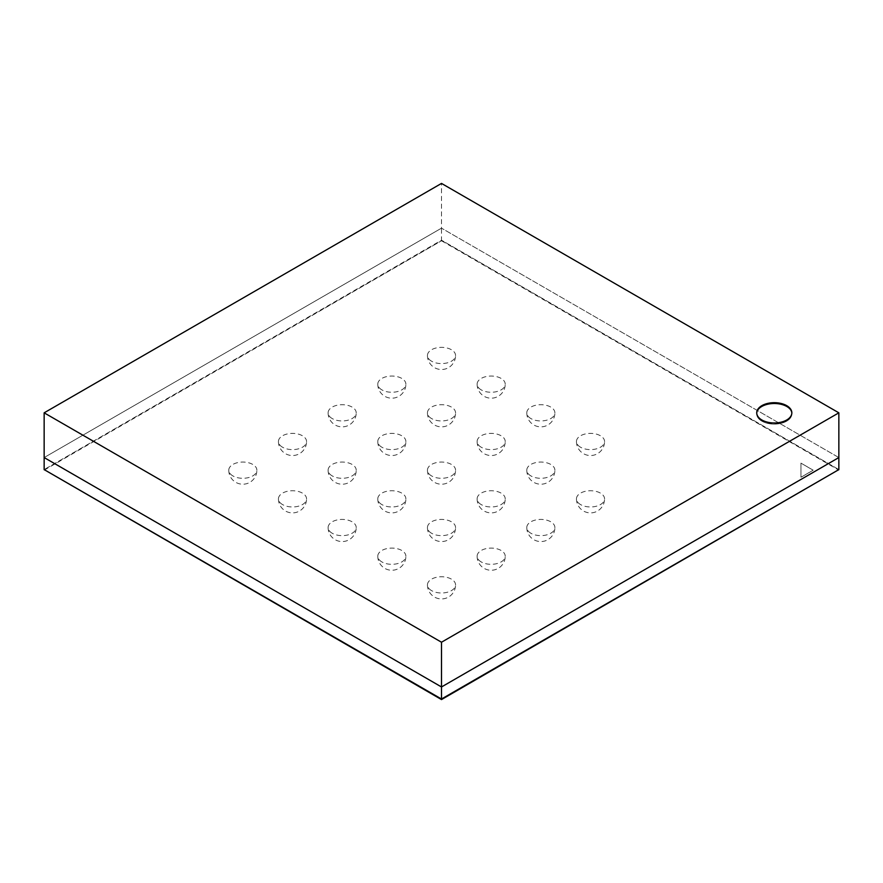 <?xml version="1.0" encoding="UTF-8"?>
<svg xmlns="http://www.w3.org/2000/svg" width="883" height="883" viewBox="0 0 883 883"><rect width="100%" height="100%" fill="white"/><g stroke="black" fill="none" stroke-linecap="round" stroke-linejoin="round"><path stroke-width="0.66" stroke-dasharray="4.42 3.31" d="M44.15 470.175L441.5 240.772L44.15 469.601L441.5 240.198L441.5 228.156L44.15 457.56L441.5 228.156L441.5 183.421M441.5 240.772L838.85 470.175M838.85 469.601L441.5 240.198L838.85 469.601M431.566 475.915A14.051 8.113 180 0 1 427.449 470.175A14.051 8.113 180 0 1 441.5 462.063A14.051 8.113 180 0 1 455.551 470.175A14.051 8.113 180 0 1 446.875 477.67A14.051 8.113 180 0 1 431.566 475.915M381.897 504.59A14.051 8.113 180 0 1 377.781 498.851A14.051 8.113 180 0 1 391.831 490.738A14.051 8.113 180 0 1 405.882 498.851A14.051 8.113 180 0 1 397.207 506.345A14.051 8.113 180 0 1 381.897 504.59M332.229 533.266A14.051 8.113 180 0 1 328.112 527.526A14.051 8.113 180 0 1 342.163 519.414A14.051 8.113 180 0 1 356.213 527.526A14.051 8.113 180 0 1 347.538 535.021A14.051 8.113 180 0 1 332.229 533.266M481.235 447.239A14.051 8.113 180 0 1 477.118 441.5A14.051 8.113 180 0 1 491.169 433.387A14.051 8.113 180 0 1 505.219 441.5A14.051 8.113 180 0 1 496.544 448.994A14.051 8.113 180 0 1 481.235 447.239M530.904 418.564A14.051 8.113 180 0 1 526.787 412.825A14.051 8.113 180 0 1 540.837 404.712A14.051 8.113 180 0 1 554.888 412.825A14.051 8.113 180 0 1 546.213 420.319A14.051 8.113 180 0 1 530.904 418.564M381.897 447.239A14.051 8.113 180 0 1 377.781 441.5A14.051 8.113 180 0 1 391.831 433.387A14.051 8.113 180 0 1 405.882 441.5A14.051 8.113 180 0 1 397.207 448.994A14.051 8.113 180 0 1 381.897 447.239M332.229 475.915A14.051 8.113 180 0 1 328.112 470.175A14.051 8.113 180 0 1 342.163 462.063A14.051 8.113 180 0 1 356.213 470.175A14.051 8.113 180 0 1 347.538 477.67A14.051 8.113 180 0 1 332.229 475.915M282.56 504.59A14.051 8.113 180 0 1 278.443 498.851A14.051 8.113 180 0 1 292.494 490.738A14.051 8.113 180 0 1 306.544 498.851A14.051 8.113 180 0 1 297.869 506.345A14.051 8.113 180 0 1 282.56 504.59M431.566 418.564A14.051 8.113 180 0 1 427.449 412.825A14.051 8.113 180 0 1 441.5 404.712A14.051 8.113 180 0 1 455.551 412.825A14.051 8.113 180 0 1 446.875 420.319A14.051 8.113 180 0 1 431.566 418.564M481.235 389.889A14.051 8.113 180 0 1 477.118 384.149A14.051 8.113 180 0 1 491.169 376.037A14.051 8.113 180 0 1 505.219 384.149A14.051 8.113 180 0 1 496.544 391.644A14.051 8.113 180 0 1 481.235 389.889M332.229 418.564A14.051 8.113 180 0 1 328.112 412.825A14.051 8.113 180 0 1 342.163 404.712A14.051 8.113 180 0 1 356.213 412.825A14.051 8.113 180 0 1 347.538 420.319A14.051 8.113 180 0 1 332.229 418.564M282.56 447.239A14.051 8.113 180 0 1 278.443 441.5A14.051 8.113 180 0 1 292.494 433.387A14.051 8.113 180 0 1 306.544 441.5A14.051 8.113 180 0 1 297.869 448.994A14.051 8.113 180 0 1 282.56 447.239M232.891 475.915A14.051 8.113 180 0 1 228.774 470.175A14.051 8.113 180 0 1 242.825 462.063A14.051 8.113 180 0 1 256.876 470.175A14.051 8.113 180 0 1 248.2 477.67A14.051 8.113 180 0 1 232.891 475.915M381.897 389.889A14.051 8.113 180 0 1 377.781 384.149A14.051 8.113 180 0 1 391.831 376.037A14.051 8.113 180 0 1 405.882 384.149A14.051 8.113 180 0 1 397.207 391.644A14.051 8.113 180 0 1 381.897 389.889M431.566 361.202A14.051 8.113 180 0 1 427.449 355.474A14.051 8.113 180 0 1 441.5 347.361A14.051 8.113 180 0 1 455.551 355.474A14.051 8.113 180 0 1 446.875 362.968A14.051 8.113 180 0 1 431.566 361.202M481.235 504.59A14.051 8.113 180 0 1 477.118 498.851A14.051 8.113 180 0 1 491.169 490.738A14.051 8.113 180 0 1 505.219 498.851A14.051 8.113 180 0 1 496.544 506.345A14.051 8.113 180 0 1 481.235 504.59M431.566 533.266A14.051 8.113 180 0 1 427.449 527.526A14.051 8.113 180 0 1 441.5 519.414A14.051 8.113 180 0 1 455.551 527.526A14.051 8.113 180 0 1 446.875 535.021A14.051 8.113 180 0 1 431.566 533.266M381.897 561.941A14.051 8.113 180 0 1 377.781 556.202A14.051 8.113 180 0 1 391.831 548.089A14.051 8.113 180 0 1 405.882 556.202A14.051 8.113 180 0 1 397.207 563.696A14.051 8.113 180 0 1 381.897 561.941M530.904 475.915A14.051 8.113 180 0 1 526.787 470.175A14.051 8.113 180 0 1 540.837 462.063A14.051 8.113 180 0 1 554.888 470.175A14.051 8.113 180 0 1 546.213 477.67A14.051 8.113 180 0 1 530.904 475.915M580.572 447.239A14.051 8.113 180 0 1 576.456 441.5A14.051 8.113 180 0 1 590.506 433.387A14.051 8.113 180 0 1 604.557 441.5A14.051 8.113 180 0 1 595.882 448.994A14.051 8.113 180 0 1 580.572 447.239M530.904 533.266A14.051 8.113 180 0 1 526.787 527.526A14.051 8.113 180 0 1 540.837 519.414A14.051 8.113 180 0 1 554.888 527.526A14.051 8.113 180 0 1 546.213 535.021A14.051 8.113 180 0 1 530.904 533.266M481.235 561.941A14.051 8.113 180 0 1 477.118 556.202A14.051 8.113 180 0 1 491.169 548.089A14.051 8.113 180 0 1 505.219 556.202A14.051 8.113 180 0 1 496.544 563.696A14.051 8.113 180 0 1 481.235 561.941M431.566 590.617A14.051 8.113 180 0 1 427.449 584.877A14.051 8.113 180 0 1 441.5 576.765A14.051 8.113 180 0 1 455.551 584.877A14.051 8.113 180 0 1 446.875 592.372A14.051 8.113 180 0 1 431.566 590.617M580.572 504.59A14.051 8.113 180 0 1 576.456 498.851A14.051 8.113 180 0 1 590.506 490.738A14.051 8.113 180 0 1 604.557 498.851A14.051 8.113 180 0 1 595.882 506.345A14.051 8.113 180 0 1 580.572 504.59M838.85 457.56L441.5 228.156L838.85 457.56M761.863 421.136A17.561 10.143 0 0 0 781.002 423.332A17.561 10.143 0 0 0 791.841 413.972A17.561 10.143 0 0 0 774.281 403.829A17.561 10.143 0 0 0 756.72 413.972A17.561 10.143 0 0 0 761.863 421.136A17.561 10.143 0 0 0 781.002 423.332A17.561 10.143 0 0 0 791.841 413.972A17.561 10.143 0 0 0 774.281 403.829A17.561 10.143 0 0 0 756.72 413.972A17.561 10.143 0 0 0 761.863 421.136M756.731 413.112A17.561 10.143 0 0 0 756.72 413.399A17.561 10.143 0 0 0 761.863 420.562A17.561 10.143 0 0 0 781.002 422.769A17.561 10.143 0 0 0 791.841 413.399A17.561 10.143 0 0 0 791.83 413.112M800.947 463.178L800.947 477.295L813.177 470.231L800.947 463.122L800.947 477.239L813.177 470.175L800.947 463.122M427.449 470.175A14.051 14.051 0 0 0 434.48 482.339A14.051 14.051 0 0 0 455.551 470.175M377.781 498.851A14.051 14.051 0 0 0 384.811 511.014A14.051 14.051 0 0 0 405.882 498.851M328.112 527.526A14.051 14.051 0 0 0 335.143 539.69A14.051 14.051 0 0 0 356.213 527.526M477.118 441.5A14.051 14.051 0 0 0 484.149 453.663A14.051 14.051 0 0 0 505.219 441.5M526.787 412.825A14.051 14.051 0 0 0 533.818 424.988A14.051 14.051 0 0 0 554.888 412.825M377.781 441.5A14.051 14.051 0 0 0 384.811 453.663A14.051 14.051 0 0 0 405.882 441.5M328.112 470.175A14.051 14.051 0 0 0 335.143 482.339A14.051 14.051 0 0 0 356.213 470.175M278.443 498.851A14.051 14.051 0 0 0 285.474 511.014A14.051 14.051 0 0 0 306.544 498.851M427.449 412.825A14.051 14.051 0 0 0 434.48 424.988A14.051 14.051 0 0 0 455.551 412.825M477.118 384.149A14.051 14.051 0 0 0 484.149 396.312A14.051 14.051 0 0 0 505.219 384.149M328.112 412.825A14.051 14.051 0 0 0 335.143 424.988A14.051 14.051 0 0 0 356.213 412.825M278.443 441.5A14.051 14.051 0 0 0 285.474 453.663A14.051 14.051 0 0 0 306.544 441.5M228.774 470.175A14.051 14.051 0 0 0 235.805 482.339A14.051 14.051 0 0 0 256.876 470.175M377.781 384.149A14.051 14.051 0 0 0 384.811 396.312A14.051 14.051 0 0 0 405.882 384.149M427.449 355.474A14.051 14.051 0 0 0 434.48 367.637A14.051 14.051 0 0 0 455.551 355.474M477.118 498.851A14.051 14.051 0 0 0 484.149 511.014A14.051 14.051 0 0 0 505.219 498.851M427.449 527.526A14.051 14.051 0 0 0 434.48 539.69A14.051 14.051 0 0 0 455.551 527.526M377.781 556.202A14.051 14.051 0 0 0 384.811 568.376A14.051 14.051 0 0 0 405.882 556.202M526.787 470.175A14.051 14.051 0 0 0 533.818 482.339A14.051 14.051 0 0 0 554.888 470.175M576.456 441.5A14.051 14.051 0 0 0 583.486 453.663A14.051 14.051 0 0 0 604.557 441.5M526.787 527.526A14.051 14.051 0 0 0 533.818 539.69A14.051 14.051 0 0 0 554.888 527.526M477.118 556.202A14.051 14.051 0 0 0 484.149 568.376A14.051 14.051 0 0 0 505.219 556.202M427.449 584.877A14.051 14.051 0 0 0 434.48 597.051A14.051 14.051 0 0 0 455.551 584.877M576.456 498.851A14.051 14.051 0 0 0 583.486 511.014A14.051 14.051 0 0 0 604.557 498.851M791.841 413.399L791.841 412.825M756.72 413.399L756.72 412.825"/><path stroke-width="1.32" d="M441.5 699.579L838.85 469.601L441.5 699.579L44.15 469.601L441.5 699.016L838.85 469.601L838.85 412.825L441.5 183.421L44.15 412.825L441.5 642.228L838.85 412.825M441.5 642.228L441.5 699.016L44.15 469.601L44.15 457.56L441.5 686.963L838.85 457.56L441.5 686.963L44.15 457.56L44.15 412.825M761.863 419.988A17.561 10.143 180 0 1 756.72 412.825A17.561 10.143 180 0 1 774.281 402.681A17.561 10.143 180 0 1 791.841 412.825A17.561 10.143 180 0 1 781.002 422.195A17.561 10.143 180 0 1 761.863 419.988M791.83 413.112A17.561 10.143 0 0 0 774.281 403.255A17.561 10.143 0 0 0 756.731 413.112"/></g></svg>
